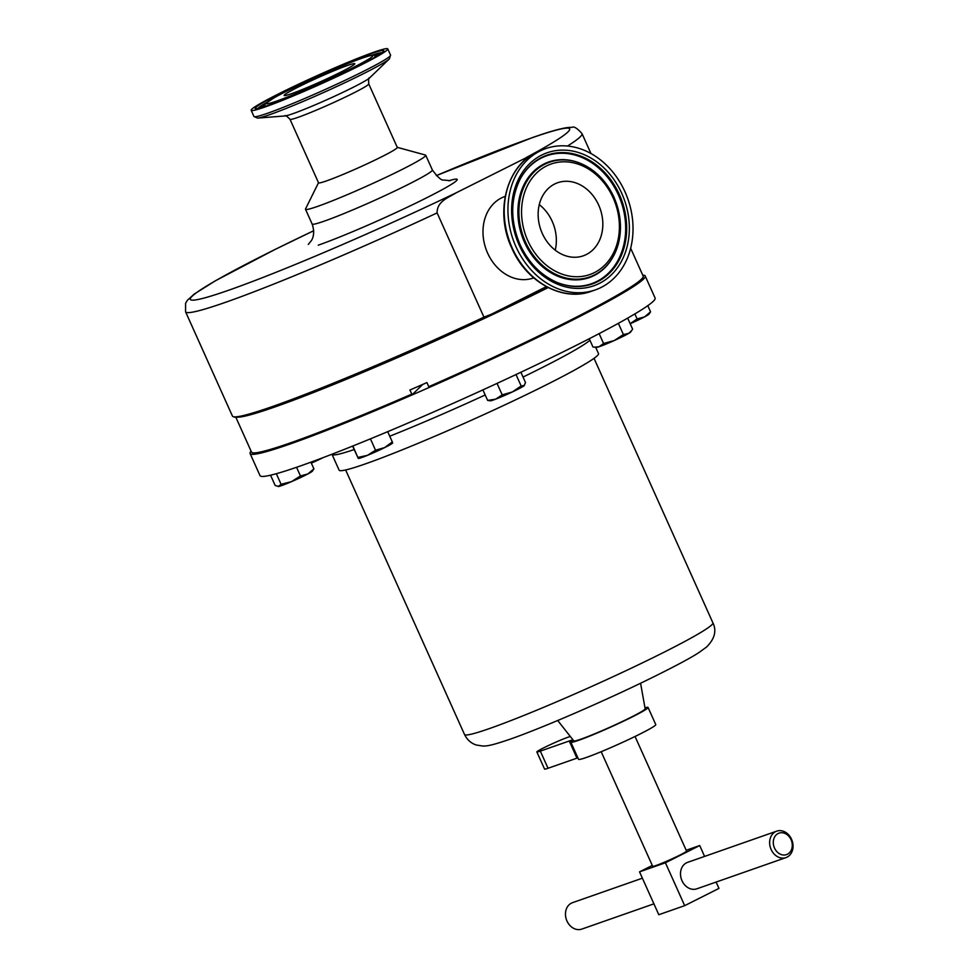 <?xml version="1.0" encoding="UTF-8"?>
<svg xmlns="http://www.w3.org/2000/svg" width="978" height="978" viewBox="0 0 978 978"><rect width="100%" height="100%" fill="white"/><g stroke="black" fill="none" stroke-linecap="round" stroke-linejoin="round"><path stroke-width="1.47" d="M542.289 233.449A38.717 31.467 -109.3 0 1 557.68 182.727A38.717 31.467 -109.3 0 1 598.683 205.099A38.717 31.467 -109.3 0 1 583.279 255.82A38.717 31.467 -109.3 0 1 542.289 233.449M539.269 204.634A38.717 31.467 -109.3 0 1 552.215 221.37A38.717 31.467 -109.3 0 1 555.223 250.185M291.285 93.778A38.717 2.372 155.8 0 1 284.158 95.465A38.717 2.372 155.8 0 1 307.789 82.372A38.717 2.372 155.8 0 1 347.679 65.416A38.717 2.372 155.8 0 1 354.794 63.717A38.717 2.372 155.8 0 1 331.163 76.81A38.717 2.372 155.8 0 1 291.285 93.778M644.967 707.815A42.335 2.592 155.8 0 1 648.072 707.473L655.773 724.612A42.335 2.592 155.8 0 1 629.942 738.928A42.335 2.592 155.8 0 1 586.335 757.473A42.335 2.592 155.8 0 1 578.548 759.319L570.834 742.18A42.335 2.592 155.8 0 1 572.13 740.786A18.839 1.149 -24.2 0 0 572.705 740.175A18.839 1.149 -24.2 0 0 569.245 740.994L540.333 751.116A18.839 1.149 155.8 0 1 536.861 751.948A18.839 1.149 155.8 0 1 548.365 745.578A18.839 1.149 155.8 0 1 567.753 737.326L570.296 736.446M648.072 707.473A42.335 2.592 155.8 0 1 622.228 721.788A42.335 2.592 155.8 0 1 578.621 740.322A42.335 2.592 155.8 0 1 570.834 742.18M642.387 878.195L572.533 902.657A14.01 11.394 70.7 0 0 566.959 921.007A14.01 11.394 70.7 0 0 581.8 929.1L653.915 903.843M776.703 831.153L687.558 862.376A14.01 11.394 70.7 0 0 681.996 880.726A14.01 11.394 70.7 0 0 696.825 888.819L785.97 857.608A14.01 11.394 -109.3 0 1 771.141 849.515A14.01 11.394 -109.3 0 1 776.703 831.153A14.01 11.394 -109.3 0 1 791.544 839.246A14.01 11.394 -109.3 0 1 785.97 857.608M774.503 848.036A11.369 9.242 70.7 0 0 787.449 854.234A11.369 9.242 70.7 0 0 791.068 839.711A11.369 9.242 70.7 0 0 778.133 833.513A11.369 9.242 70.7 0 0 774.503 848.036M601.177 751.703L652.681 866.312A18.57 1.137 -24.2 0 0 662.277 863.097A18.57 1.137 -24.2 0 0 679.832 855.127A18.57 1.137 -24.2 0 0 686.556 851.08L635.052 736.483M515.956 246.688A74.878 60.868 70.7 0 0 595.223 289.94A74.878 60.868 70.7 0 0 625.015 191.859A74.878 60.868 70.7 0 0 545.736 148.595A74.878 60.868 70.7 0 0 515.956 246.688M264.952 107.018A74.878 4.572 -24.2 0 0 342.08 74.218A74.878 4.572 -24.2 0 0 387.777 48.9A74.878 4.572 -24.2 0 0 374.012 52.176A74.878 4.572 -24.2 0 0 296.884 84.976A74.878 4.572 -24.2 0 0 251.175 110.294A74.878 4.572 -24.2 0 0 264.952 107.018M505.186 196.407L504.782 196.541A43.166 35.086 70.7 0 0 487.606 253.094A43.166 35.086 70.7 0 0 533.316 278.021L533.719 277.874M485.773 317.068A216.578 13.24 155.8 0 1 273.241 406.97A216.578 13.24 155.8 0 1 234.121 417.007L233.131 416.64A217.336 13.289 -24.2 0 0 272.385 406.555A217.336 13.289 -24.2 0 0 483.951 317.153L491.396 314.244A213.938 13.081 -24.2 0 0 547.277 287.129M531.017 155.319L456.09 192.849C448.902 197.458 436.921 201.162 437.105 212.898A217.336 13.289 155.8 0 1 225.539 302.312A217.336 13.289 155.8 0 1 185.576 311.811L232.422 416.066A217.336 13.289 -24.2 0 0 233.131 416.64M397.251 147.336L425.454 155.05A65.917 4.034 155.8 0 1 425.748 155.245A65.917 4.034 155.8 0 1 385.515 177.531A65.917 4.034 155.8 0 1 317.618 206.395A65.917 4.034 155.8 0 1 305.503 209.28A65.917 4.034 155.8 0 1 305.539 208.937L318.498 182.727M289.989 119.267A43.166 2.641 155.8 0 0 297.923 117.384A43.166 2.641 155.8 0 0 342.386 98.485A43.166 2.641 155.8 0 0 368.73 83.888L397.288 147.421A43.166 2.641 155.8 0 1 370.943 162.018A43.166 2.641 155.8 0 1 326.481 180.918A43.166 2.641 155.8 0 1 318.547 182.813L289.989 119.267C286.688 115.991 285.014 114.891 284.94 115.954A47.078 2.873 -24.2 0 0 292.789 113.729A47.078 2.873 -24.2 0 0 337.801 94.744A47.078 2.873 -24.2 0 0 369.598 77.91L389.415 58.839A73.338 4.487 155.8 0 1 339.879 85.062A73.338 4.487 155.8 0 1 269.745 114.646A73.338 4.487 155.8 0 1 257.52 118.106L284.94 115.954M437.105 212.898L483.951 317.153M548.169 287.581A214.695 13.117 155.8 0 1 404.171 354.708A214.695 13.117 155.8 0 1 237.654 417.154M643.121 276.97L642.742 277.96A213.938 13.081 155.8 0 1 429.171 387.288L428.767 386.701A214.695 13.117 -24.2 0 0 643.121 276.97A214.695 13.117 -24.2 0 0 643.157 276.065L630.663 248.265M428.767 386.701L426.921 382.581A214.695 13.117 155.8 0 1 418.388 386.322A214.695 13.117 155.8 0 1 409.904 390.026L412.154 394.733A213.938 13.081 155.8 0 1 253.192 453.022L252.202 452.655A214.695 13.117 -24.2 0 0 411.75 394.134M235.845 417.251L251.505 452.08A214.695 13.117 -24.2 0 0 252.202 452.655M251.101 451.176A216.578 13.24 -24.2 0 0 250.099 453.547L260.014 475.626A216.578 13.24 -24.2 0 0 299.843 466.151A216.578 13.24 -24.2 0 0 522.912 371.298A216.578 13.24 -24.2 0 0 655.113 298.07L645.187 275.979A216.578 13.24 -24.2 0 0 642.754 275.16M250.099 453.547A216.578 13.24 -24.2 0 0 289.916 444.073A216.578 13.24 -24.2 0 0 512.998 349.219A216.578 13.24 -24.2 0 0 645.187 275.979M354.158 449.562A142.189 8.692 -24.2 0 1 332.031 454.391L339.121 470.161A142.189 8.692 -24.2 0 0 365.259 463.939A142.189 8.692 -24.2 0 0 511.714 401.665A142.189 8.692 -24.2 0 0 598.512 353.596L595.688 347.324M640.578 683.255L645.15 708.818A39.12 2.396 155.8 0 1 621.006 722.131A39.12 2.396 155.8 0 1 580.969 739.148A39.12 2.396 155.8 0 1 573.793 740.884L557.717 720.505M422.728 384.427L412.154 394.733M627.668 318.119L632.632 329.158L630.627 332.055A18.839 1.149 155.8 0 1 628.707 333.4A18.839 1.149 155.8 0 1 614.172 340.576A18.839 1.149 155.8 0 1 598.964 346.787A18.839 1.149 155.8 0 1 596.458 347.398L592.974 347.019L589.257 338.743M631.739 330.515L628.707 333.4L623.402 334.574L614.172 340.576L603.573 343.498L598.964 346.787L594.318 347.19M599.135 333.632L603.573 343.498M618.353 323.339L623.402 334.574M392.655 442.973L392.569 443.095A18.839 1.149 155.8 0 1 384.611 447.618A18.839 1.149 155.8 0 1 367.447 455.345A18.839 1.149 155.8 0 1 358.413 458.45A18.839 1.149 155.8 0 1 358.327 458.425L358.413 458.45M370.43 438.853L375.54 450.222L384.611 447.618L392.312 441.946L392.606 442.924M375.54 450.222L367.447 455.345L357.972 457.411L358.266 458.389L352.85 446.005M352.593 446.102L358.266 458.389M387.704 431.677L392.312 441.946M323.241 457.582A18.839 1.149 155.8 0 1 314.341 461.775A18.839 1.149 155.8 0 1 311.322 463.12M311.273 462.985L319.121 459.134M276.334 473.707L281.089 484.293L291.456 481.665L300.454 475.956L307.874 473.939L313.914 468.865L312.373 471.176A18.839 1.149 155.8 0 1 307.874 473.939A18.839 1.149 155.8 0 1 291.456 481.665A18.839 1.149 155.8 0 1 278.84 486.457A18.839 1.149 155.8 0 1 278.217 486.531A18.839 1.149 155.8 0 1 278.143 486.506M281.089 484.293L278.217 486.531M278.84 486.457L275.197 485.54L270.551 475.198M296.554 467.288L300.454 475.956M310.906 462.178L313.914 468.865M524.428 385.405A18.839 1.149 155.8 0 1 524.391 385.466A18.839 1.149 155.8 0 1 524.025 385.809A18.839 1.149 155.8 0 1 512.362 391.946A18.839 1.149 155.8 0 1 495.601 399.171A18.839 1.149 155.8 0 1 490.235 400.821L487.631 400.405L495.601 399.171L502.203 394.88L512.362 391.946L521.152 385.968L524.391 385.466M524.025 385.809L525.516 382.594L520.883 372.263M482.9 389.892L487.631 400.405M497.044 383.4L502.203 394.88M516.017 374.55L521.152 385.968M634.856 313.926L637.106 318.926L644.526 316.909L650.566 311.835L649.037 314.134A18.839 1.149 155.8 0 1 644.526 316.909A18.839 1.149 155.8 0 1 630.187 323.718M637.106 318.926L630.162 323.657M647.791 305.662L650.566 311.835M546.335 286.627L491.396 314.244M716.116 882.07L718.964 888.403L684.686 905.652L658.793 914.711L639.539 871.85L652.289 865.432M684.686 905.652L665.419 862.779L699.71 845.542L704.588 856.41M686.189 850.273L699.71 845.542M639.539 871.85L665.419 862.779M577.876 757.828A18.839 1.149 -24.2 0 0 576.947 758.146L548.035 768.268A18.839 1.149 155.8 0 1 544.575 769.087L536.861 751.948M613.939 197.299A60.783 49.413 -109.3 0 1 613.487 256.102A60.783 49.413 -109.3 0 1 569.208 278.632A60.783 49.413 -109.3 0 1 525.406 241.81A60.783 49.413 -109.3 0 1 529.037 177.923A60.783 49.413 -109.3 0 1 581.115 163.656A60.783 49.413 -109.3 0 1 613.939 197.299M527.827 240.722A58.57 47.604 70.7 0 0 594.441 272.593A58.57 47.604 70.7 0 0 613.133 197.825A58.57 47.604 70.7 0 0 546.519 165.954A58.57 47.604 70.7 0 0 527.827 240.722M621.8 193.461A70.477 57.286 -109.3 0 1 599.318 283.437A70.477 57.286 -109.3 0 1 519.159 245.075A70.477 57.286 -109.3 0 1 541.641 155.111A70.477 57.286 -109.3 0 1 621.8 193.461M519.966 244.549A68.252 55.477 70.7 0 0 556.837 282.324A68.252 55.477 70.7 0 0 615.296 266.297A68.252 55.477 70.7 0 0 619.38 194.561A68.252 55.477 70.7 0 0 570.198 153.216A68.252 55.477 70.7 0 0 520.479 178.509A68.252 55.477 70.7 0 0 519.966 244.549M512.215 247.996A74.878 60.868 70.7 0 0 591.494 291.248C562.827 302.116 526.323 282.104 511.787 248.106C493.364 209.671 508.193 160.465 541.995 149.915A74.878 60.868 70.7 0 0 512.215 247.996M556.568 282.214A67.775 55.098 70.7 0 0 614.453 266.077A67.775 55.098 70.7 0 0 618.414 194.952A67.775 55.098 70.7 0 0 569.709 153.913A67.775 55.098 70.7 0 0 520.345 178.766M580.846 163.546A61.259 49.792 70.7 0 0 580.59 163.436A61.259 49.792 70.7 0 0 528.108 177.813A61.259 49.792 70.7 0 0 524.44 242.202A61.259 49.792 70.7 0 0 568.597 279.317A61.259 49.792 70.7 0 0 613.206 256.603A61.259 49.792 70.7 0 0 613.34 256.358M266.505 105.954A60.783 3.716 155.8 0 1 264.61 105.758L265.356 103.754L273.583 98.106C291.346 87.8 341.42 65.208 362.325 58.069C378.792 52.543 372.557 56.198 375.466 55.929A60.783 3.716 155.8 0 1 374.366 57.482M276.823 101.04A58.57 3.582 -24.2 0 0 351.677 68.326A58.57 3.582 -24.2 0 0 362.129 58.154A58.57 3.582 -24.2 0 0 287.275 90.868A58.57 3.582 -24.2 0 0 276.823 101.04M370.796 53.79A70.477 4.303 155.8 0 1 358.229 66.027A70.477 4.303 155.8 0 1 268.155 105.404A70.477 4.303 155.8 0 1 280.735 93.167A70.477 4.303 155.8 0 1 370.796 53.79M381.897 52.714A68.252 4.169 -24.2 0 0 371.579 55.318M251.175 110.294L253.962 116.48A74.878 4.572 -24.2 0 0 267.727 113.203A74.878 4.572 -24.2 0 0 344.855 80.416A74.878 4.572 -24.2 0 0 390.564 55.098L389.415 58.839M266.737 102.433A68.252 4.169 -24.2 0 0 257.935 108.424M264.708 104.976A67.775 4.144 -24.2 0 0 260.282 107.886M456.09 192.849A207.911 12.702 155.8 0 1 228.534 290.283A207.911 12.702 155.8 0 1 313.73 230.735M567.484 146.04A217.336 13.289 155.8 0 0 582.032 133.644C577.191 128.24 573.89 126.138 572.154 127.336L568.524 127.433C561.176 128.277 549.037 131.712 532.105 137.702L436.298 175.624A207.911 12.702 155.8 0 1 531.372 138.02A207.911 12.702 155.8 0 1 526.213 157.592M425.748 155.245L432.374 169.989A65.917 4.034 155.8 0 1 392.141 192.275A65.917 4.034 155.8 0 1 324.244 221.15A65.917 4.034 155.8 0 1 312.129 224.023C315.833 234.659 311.493 240.392 311.407 240.551L308.302 244.427M389.745 436.225A142.189 8.692 -24.2 0 0 485.186 394.978M523.034 377.068A142.189 8.692 -24.2 0 0 589.917 340.21M712.913 622.852C716.788 630.81 714.698 638.842 706.642 646.959L699.209 652.375C690.028 658.475 670.236 668.891 639.832 683.61C595.345 705.004 538.951 729.185 509.489 739.405C491.164 745.615 487.117 746.08 482.802 746.031L476.372 745.016C471.225 743.439 467.276 739.93 464.513 734.478A136.162 8.325 -24.2 0 0 489.55 728.524A136.162 8.325 -24.2 0 0 629.795 668.891A136.162 8.325 -24.2 0 0 712.913 622.852L594.037 358.351M448.755 180.783A84.744 5.183 155.8 0 1 421.053 200.576A84.744 5.183 155.8 0 1 318.229 245.185M379.941 54.108A67.775 4.144 -24.2 0 0 374.819 55.489M576.947 758.146L569.245 740.994M548.035 768.268L540.333 751.116M613.206 256.603L613.487 256.102C622.619 237.874 622.79 218.265 614.013 197.299C606.556 181.285 595.59 170.074 581.115 163.656L580.59 163.436M556.837 282.324C540.748 275.221 528.487 262.63 520.027 244.561C510.137 220.808 510.296 198.803 520.479 178.509M591.494 291.248L595.223 289.94M382.361 53.056L382.618 52.054C382.422 55.624 299.427 95.037 268.351 105.318C254.549 109.903 256.969 108.216 256.969 108.534L257.886 108.998M375.466 55.929L376.078 56.492M390.564 55.098L387.777 48.9M313.73 230.71L274.72 249.622L215.392 280.784L194.194 294.097L187.373 300.295L185.588 303.266L185.576 311.811M464.513 734.478L345.637 469.978M582.032 133.644L590.981 153.546M305.503 209.28L312.129 224.023M432.374 169.989C437.875 177.373 441.64 180.722 443.682 180.025L450.161 180.673M264.61 105.758L264.635 106.578M253.962 116.48L257.52 118.106M368.73 83.888C368.461 79.242 368.755 77.25 369.598 77.91M541.995 149.915L545.736 148.595"/></g></svg>
